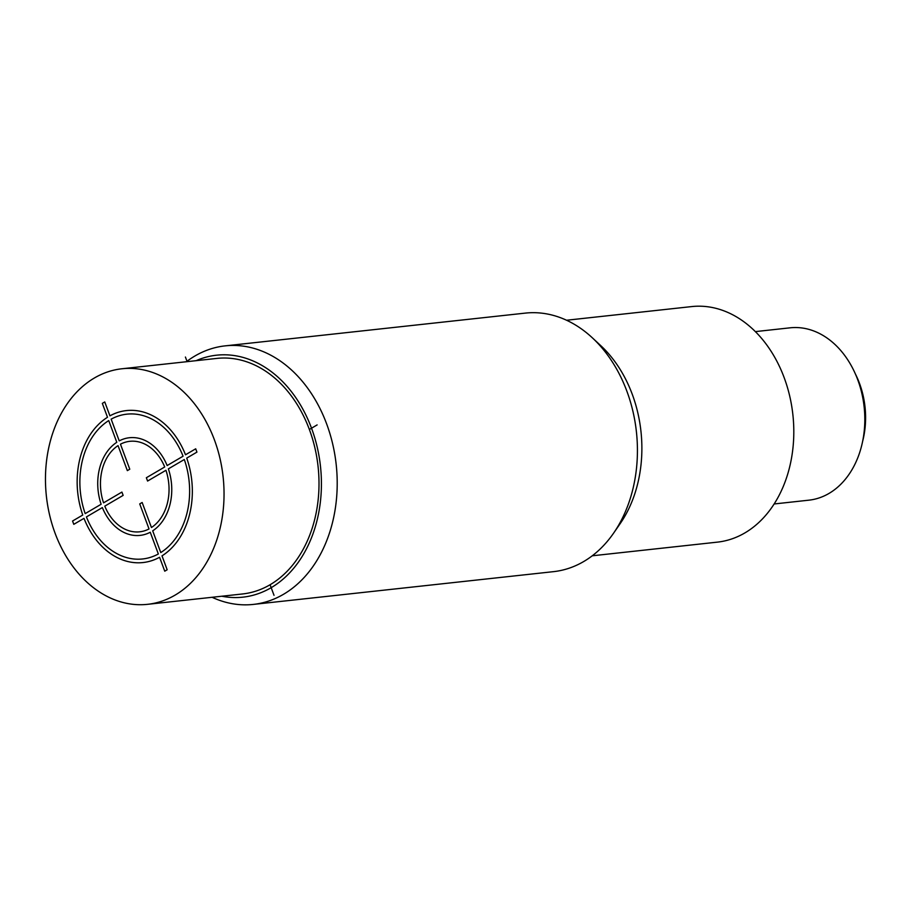 <?xml version="1.0" encoding="UTF-8"?>
<svg xmlns="http://www.w3.org/2000/svg" width="911" height="911" viewBox="0 0 911 911"><rect width="100%" height="100%" fill="white"/><g stroke="black" fill="none" stroke-linecap="round" stroke-linejoin="round"><path stroke-width="1.37" d="M196.127 360.665A121.698 91.305 83.8 0 1 313.384 433.511A121.698 91.305 83.8 0 1 271.182 587.675A121.698 91.305 -96.2 0 1 221.84 596.227M147.605 604.323L242.565 593.961A118.476 88.891 -96.2 0 0 270.089 584.737A118.476 88.891 -96.2 0 0 314.842 447.631A118.476 88.891 -96.2 0 0 216.864 358.41L121.903 368.773A118.476 88.891 -96.2 0 0 94.38 377.997A118.476 88.891 -96.2 0 0 49.627 515.102A118.476 88.891 -96.2 0 0 147.605 604.323A118.476 88.891 -96.2 0 0 175.117 595.099A118.476 88.891 -96.2 0 0 219.881 457.994A118.476 88.891 -96.2 0 0 121.903 368.773M186.379 361.735A130.034 97.557 -96.2 0 1 194.897 356.007A130.034 97.557 83.8 0 1 225.097 345.873A130.034 97.557 83.8 0 1 332.64 443.805A130.034 97.557 83.8 0 1 283.515 594.291A130.034 97.557 -96.2 0 1 253.315 604.414A130.034 97.557 -96.2 0 1 212.092 597.286M253.315 604.414L553.535 571.652A130.034 97.557 -96.2 0 0 583.735 561.518A130.034 97.557 83.8 0 0 613.627 533.106A130.034 97.557 83.8 0 0 592.309 337.787A130.034 97.557 83.8 0 0 525.317 313.111L225.097 345.873M592.309 337.787L600.77 345.645A118.476 88.891 83.8 0 1 620.186 523.609L613.627 533.106M592.252 555.801L717.378 542.136A118.476 88.891 -96.2 0 0 744.891 532.912A118.476 88.891 83.8 0 0 789.643 395.807A118.476 88.891 83.8 0 0 691.665 306.586L566.54 320.239M755.344 331.615L790.076 327.823A86.693 65.045 83.8 0 1 861.772 393.108A86.693 65.045 83.8 0 1 829.021 493.42A86.693 65.045 -96.2 0 1 808.888 500.173L774.156 503.965M855.338 373.874A75.135 56.368 83.8 0 1 859.483 383.337A75.135 56.368 83.8 0 1 862.683 441.129M185.411 357.044L187.119 361.656M270.089 584.737L274.017 595.327M317.13 424.913L309.364 429.48M104.788 506.152L123.144 495.379L121.915 492.077L103.558 502.838A45.516 34.151 -96.2 0 1 118.043 445.616L127.346 470.634L129.772 469.211L120.468 444.192A45.516 34.151 -96.2 0 1 164.709 466.979L146.352 477.751L147.582 481.054L165.939 470.292A45.516 34.151 -96.2 0 1 151.454 527.515L142.15 502.496L139.725 503.92L149.028 528.949A45.516 34.151 -96.2 0 1 104.788 506.152M108.728 420.586L116.802 442.302A49.126 36.861 -96.2 0 0 101.132 504.261L85.19 513.61A72.823 54.637 -96.2 0 1 108.728 420.586M82.764 515.034L72.561 521.012L73.791 524.326L83.994 518.348A76.433 57.347 -96.2 0 0 159.573 557.281L164.743 571.186L167.168 569.762L161.999 555.858A76.433 57.347 -96.2 0 0 186.732 458.096L196.935 452.118L195.706 448.804L185.502 454.783A76.433 57.347 -96.2 0 0 109.924 415.849L104.754 401.945L102.328 403.368L107.498 417.272A76.433 57.347 -96.2 0 0 82.764 515.034M86.42 516.924L102.362 507.575A49.126 36.861 -96.2 0 0 150.258 532.252L158.343 553.979A72.823 54.637 -96.2 0 1 86.42 516.924M160.769 552.556L152.695 530.828A49.126 36.861 -96.2 0 0 168.364 468.869L184.307 459.52A72.823 54.637 -96.2 0 1 160.769 552.556M183.077 456.206L167.134 465.555A49.126 36.861 -96.2 0 0 119.239 440.878L111.153 419.151A72.823 54.637 -96.2 0 1 183.077 456.206"/></g></svg>
